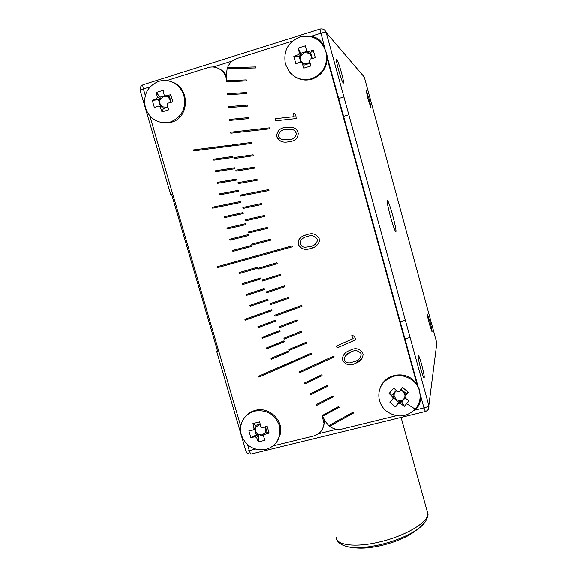 <?xml version="1.0" encoding="UTF-8"?>
<svg xmlns="http://www.w3.org/2000/svg" width="577" height="577" viewBox="0 0 577 577"><rect width="100%" height="100%" fill="white"/><g stroke="black" fill="none" stroke-linecap="round" stroke-linejoin="round"><path stroke-width="0.87" d="M353.456 413.06L329.582 426.295L353.449 413.053L352.965 412.23L328.789 425.638L325.781 421.982L322.002 415.382M338.483 69.81C340.661 77.462 342.269 81.912 343.301 83.16C343.863 82.937 343.243 79.446 341.44 72.702C339.283 65.114 337.675 60.657 336.615 59.33C336.045 59.51 336.665 63.008 338.483 69.81M420.727 368.905C422.27 374.394 423.381 377.459 424.052 378.094C424.607 377.308 423.792 372.749 421.614 364.433C420.078 358.966 418.967 355.894 418.282 355.216C417.719 355.937 418.534 360.502 420.727 368.905M429.504 324.469L432.007 331.833C432.274 331.263 431.61 327.952 430.009 321.887L427.507 314.508C427.225 315.042 427.889 318.36 429.504 324.469M367.758 98.371L371.076 108.144L369.446 100.016L366.128 90.228L367.758 98.371M390.427 216.563C392.973 225.621 394.762 230.742 395.8 231.925C396.435 231.218 395.396 225.751 392.677 215.51C390.16 206.53 388.371 201.395 387.297 200.104C386.64 200.702 387.679 206.191 390.427 216.563M311.407 58.724C311.573 56.366 310.722 54.526 308.846 53.207L304.339 52.601L300.862 55.695L298.453 54.642L293.823 56.337L299.117 56.236L300.768 62.165M293.823 56.337L295.886 63.744L300.523 62.064L303.459 63.355L307.404 63.65L309.77 62.193M307.043 51.324L300.667 53.315L298.179 48.093L299.355 52.94L298.453 54.642M299.355 52.94L301.165 55.111L300.667 53.315M313.268 50.278L308.176 51.613L308.846 53.207L310.599 52.666L313.268 50.278L315.323 57.714L310.238 59.049L309.337 60.744L310.938 65.951L303.754 68.165L303.956 65.158L310.094 63.254M308.291 52.896L306.546 50.704L305.363 45.85L298.179 48.093M308.176 51.613L306.546 50.704M303.956 65.158L303.459 63.355L302.146 62.972L303.754 68.165M300.523 62.064L302.146 62.972M312.215 58.508L310.599 52.666M294.393 76.431C299.816 80.03 305.666 80.939 311.948 79.172C321.216 75.738 326.308 68.944 327.202 58.775L327.022 55.103L323.517 45.763C320.711 39.633 316.016 36.488 309.445 36.344M285.456 64.191L289.409 71.916C295.374 78.724 302.709 81.011 311.421 78.782C322.146 74.548 327.188 66.492 326.546 54.627L325.94 51.62C321.18 39.265 312.474 34.389 299.816 36.986C287.916 42.121 283.127 51.187 285.456 64.191M299.117 56.236L300.862 55.695C299.752 58.703 300.437 61.148 302.903 63.044M413.572 410.846C418.686 407.449 420.914 402.703 420.258 396.608L419.349 389.316L416.969 384.318L327.202 58.775M383.582 382.428C379.724 387.088 378.216 392.418 379.046 398.426C379.904 403.424 382.284 407.607 386.186 410.975C396.536 418.137 406.237 417.517 415.281 409.122C419.912 403.489 421.224 397.127 419.212 390.038C417.979 386.258 415.829 383.063 412.764 380.445C402.292 373.276 392.569 373.939 383.582 382.428M405.054 396.68L405.119 397.993L409.006 400.921L404.282 406.323L401.671 401.902L400.301 400.755L400.395 403.41L404.282 406.323M408.242 392.237L404.931 394.776L404.96 396.204L408.242 392.237L402.609 387.499L399.327 391.458L397.503 391.581L393.766 388.09L389.064 393.514L392.786 397.005L392.951 398.794L389.85 402.162L395.461 406.893L398.577 403.532L400.395 403.41M392.786 397.005L394.055 395.49L392.685 394.343L389.064 393.514M396.659 390.809C394.928 391.898 394.062 393.464 394.055 395.49L396.002 399.472L399.681 400.799L398.534 402.111L393.384 397.777M396.154 390.348L392.685 394.343M404.931 394.776L403.027 391.401L400.409 390.167M406.078 393.456L401.13 389.295M398.577 403.532L399.681 400.799L400.301 400.755C402.97 400.258 404.52 398.693 404.96 396.06M401.671 401.902L405.119 397.95M395.461 406.893L398.534 402.111M394.105 396.103L392.951 398.794M416.969 384.318L412.916 379.76C402.544 370.441 384.289 375.086 380.214 387.96M405.119 397.993L404.96 396.204M420.308 400.589L420.28 394.654M420.063 394.134L419.998 393.543M417.871 385.84L326.539 54.534M324.959 48.814L324.555 47.92M324.606 47.574L320.783 41.313M226.61 76.229C225.16 73.142 222.974 70.812 220.053 69.226L219.267 68.843M322.644 428.718L324.671 422.162L324.591 419.933M296.282 133.698C295.453 130.755 293.469 129.291 290.346 129.306L286.863 129.464C282.218 129.342 279.427 131.383 278.496 135.581C278.958 137.831 280.307 139.201 282.55 139.677L289.611 139.677C293.469 139.324 295.691 137.333 296.282 133.698L296.297 133.705C295.936 131.707 294.797 130.388 292.892 129.746M282.297 139.62L287.901 139.915M287.923 139.922L289.632 139.684C293.484 139.331 295.712 137.34 296.297 133.705M282.276 141.69C279.117 140.925 277.241 138.934 276.657 135.71C277.479 130.236 280.84 127.488 286.726 127.459L291.147 127.344L293.707 127.87M288.139 141.899C282.348 143.017 278.511 140.954 276.635 135.703C277.458 130.229 280.819 127.481 286.711 127.452L291.125 127.337C295.027 127.596 297.393 129.623 298.237 133.424C297.934 137.968 295.496 140.644 290.916 141.452L288.139 141.899M293.967 116.713L293.621 113.359L295.77 114.412L296.181 118.595L275.582 120.817L275.388 118.718L293.967 116.713L293.635 113.373M275.582 120.817L275.373 118.711L293.945 116.705M360.776 353.268C357.899 350.21 354.494 349.864 350.578 352.23C347.037 353.275 344.931 355.468 344.274 358.822L344.628 360.329C345.774 362.255 347.477 363.092 349.727 362.854L354.848 361.462C358.505 360.308 360.589 357.971 361.108 354.458L360.784 353.247C357.906 350.196 354.509 349.85 350.585 352.208L350.578 352.23M350.585 352.208L345.046 356.088M360.553 357.127L361.115 354.437L360.784 353.247M362.334 358L355.706 363.178C350.6 365.948 346.344 365.212 342.926 360.986L342.356 358.584L343.459 354.978M355.692 363.193C350.592 365.962 346.33 365.234 342.918 361.007L342.341 358.598C343.084 354.516 345.573 351.79 349.799 350.441C354.848 347.578 359.089 348.241 362.522 352.417L363.07 354.343C362.644 358.771 360.185 361.721 355.692 363.193L355.706 363.178M355.829 339.651L337.177 347.873L336.319 346.027L353.131 338.605L351.79 335.67M353.131 338.605L351.768 335.663L354.127 335.973L355.829 339.665L337.17 347.888L336.304 346.034M312.597 245.831C314.963 245.016 316.506 243.444 317.22 241.114L317.134 239.231C314.811 235.69 311.537 234.803 307.289 236.584C304.166 237.089 301.865 238.662 300.386 241.294L300.3 243.927C301.115 246.04 302.658 247.165 304.923 247.295L310.13 246.675C313.592 246.076 315.951 244.222 317.206 241.121L317.119 239.239C314.826 235.683 311.551 234.803 307.303 236.584L305.796 237.046M313.729 247.418L310.65 248.478C305.139 250.533 301.014 249.185 298.266 244.424L298.374 240.667C299.845 237.796 302.189 235.971 305.406 235.185M310.635 248.485C305.125 250.541 300.999 249.192 298.251 244.432L298.359 240.667C300.17 237.421 302.975 235.459 306.769 234.774C312.244 232.618 316.369 233.894 319.146 238.611L319.312 241.323C317.877 245.319 314.984 247.706 310.635 248.485L310.635 248.485M269.466 127.878L230.713 132.234L230.822 133.237L269.574 128.88L269.466 127.878L230.713 132.234L230.843 133.229M292.416 246.826L292.15 245.874L255.048 256.21L255.322 257.154L292.416 246.819L255.322 257.154L255.07 256.202M334.198 356.939L333.78 356.067L299.124 371.891L299.564 372.742L334.198 356.932L299.564 372.742M226.855 81.833L246.365 80.917L246.321 79.9L226.811 80.823L226.523 73.784L227.136 68.822L255.77 67.956L255.748 66.932L227.475 67.79L227.165 68.822M240.349 195.127L240.544 196.093L268.997 190.561L268.81 189.581L240.328 195.127L268.81 189.581M301.98 306.286L301.634 305.377L274.702 315.215L275.049 316.124L301.98 306.286L275.07 316.109L274.724 315.208M255.748 66.932L227.475 67.79C229.278 63.174 232.452 60.08 237.003 58.522L292.395 41.118M166.659 80.629L208.052 67.617C211.759 66.521 215.344 66.853 218.82 68.62C223.703 71.44 226.372 75.753 226.819 81.559L226.79 80.816L246.321 79.9M227.475 93.762L227.533 94.765L246.999 93.539L246.934 92.522L227.453 93.755L246.942 92.529M228.348 106.644L228.427 107.647L247.836 106.103L247.764 105.086L228.326 106.637L247.764 105.086M248.795 117.607L229.415 119.468L229.509 120.47L248.882 118.61L248.795 117.607L229.415 119.468L229.531 120.47M232.221 144.942L232.343 145.938L251.601 143.464L251.478 142.461L232.221 144.942L251.478 142.469M232.372 145.938L232.242 144.95M233.937 157.593L234.082 158.581L253.267 155.797L253.123 154.802L233.937 157.593L253.123 154.802M234.103 158.574L233.959 157.593M235.885 170.172L236.043 171.153L255.135 168.066L254.976 167.078L235.863 170.172L254.976 167.078M237.991 182.685L238.171 183.666L257.205 180.276L257.032 179.288L237.991 182.685L257.032 179.288M238.193 183.659L238.012 182.685M261.742 203.508L242.874 207.496L243.076 208.463L261.951 204.482L261.742 203.508L242.874 207.496L243.097 208.463M264.396 215.51L245.614 219.794L245.838 220.753L264.619 216.476L264.396 215.51L245.636 219.787L245.86 220.746M248.557 232.012L248.802 232.964L267.49 228.398L267.252 227.439L248.557 232.012L267.252 227.439M248.824 232.964L248.579 232.004M270.548 240.241L270.296 239.289L251.702 244.15L251.983 245.095L270.548 240.241L251.983 245.095M277.263 263.689L276.974 262.751L258.59 268.19L258.893 269.113L277.263 263.689L258.893 269.113M280.905 275.294L280.602 274.356L262.326 280.076L262.629 281.006L280.905 275.287L262.629 281.006L262.347 280.069M284.735 286.805L284.425 285.882L266.257 291.883L266.574 292.806L284.735 286.805L266.596 292.791L266.278 291.875M288.76 298.237L288.428 297.321L270.382 303.596L270.714 304.512L288.76 298.23L270.714 304.512L270.404 303.589M297.371 320.826L297.011 319.925L279.21 326.748L279.571 327.649L297.371 320.826L279.593 327.635L279.232 326.741M301.959 331.984L301.583 331.09L283.906 338.18L284.288 339.074L301.959 331.984L284.302 339.06L283.927 338.172M306.726 343.048L306.337 342.161L288.796 349.518L289.185 350.405L306.726 343.048M289.185 350.405L306.726 343.041M289.207 350.39L288.817 349.511M311.681 354.011L311.27 353.131L293.866 360.755L294.27 361.635L311.681 354.011M294.27 361.635L311.674 354.004M294.292 361.613L293.888 360.748M322.125 375.641L321.692 374.783L304.569 382.926L305.017 383.77L322.117 375.634L305.002 383.784L304.569 382.926M327.621 386.309L327.166 385.45L310.188 393.853L310.642 394.711L327.613 386.294L310.642 394.711L310.21 393.846M333.29 396.868L332.821 396.017L315.994 404.679L316.456 405.523L333.29 396.868L316.47 405.501L316.016 404.665M322.456 416.226L339.132 407.319L338.656 406.482L322.117 415.591M322.471 416.205L339.125 407.304M329.597 426.266L328.811 425.624M329.582 426.295C333.398 429.086 337.581 429.988 342.125 428.992L396.435 415.707M323.517 45.763L321.007 42.691M161.401 122.519L165.015 123.038L171.513 122.216C189.977 117.621 190.107 87.019 171.542 81.855M149.782 115.768L240.782 426.345M277.068 441.52L280.451 433.767C283.552 420.164 268.832 406.381 255.416 410.319C251.586 411.314 248.384 413.283 245.809 416.219M273.029 445.898L313.607 435.967C319.867 434.063 323.336 429.858 324 423.359L322.103 415.613M299.542 372.764L299.124 371.891M258.878 269.12L258.59 268.19M251.961 245.102L251.702 244.15M240.522 196.101L240.328 195.127M236.022 171.153L235.863 170.172M228.405 107.647L228.326 106.637M227.511 94.765L227.453 93.755M293.404 362.01L258.958 377.098L258.554 376.226L293.001 361.137L293.404 362.01M271.962 310.65L245.218 320.185L244.879 319.276L271.623 309.741L271.962 310.65M288.81 351.898L271.406 359.233L271.017 358.346L288.421 351.018L288.81 351.898M280.083 331.429L262.441 338.281L262.081 337.386L279.715 330.534L280.083 331.429M264.468 289.567L246.393 295.438L246.083 294.515L264.151 288.644L264.468 289.567M257.594 268.197L239.325 273.57L239.037 272.632L257.313 267.259L257.594 268.197M193.223 150.972L231.384 146.06L231.262 145.065L193.093 149.984L193.223 150.972M213.721 159.209L213.865 160.19L232.942 157.456L232.798 156.468L213.721 159.209L214.11 160.161M215.495 170.821L215.654 171.802L234.666 168.794L234.507 167.813L215.495 170.821L215.892 171.766M217.442 182.382L217.616 183.363L236.556 180.082L236.382 179.101L217.442 182.382L217.854 183.32M219.556 193.886L219.743 194.86L238.611 191.312L238.424 190.338L219.556 193.886L219.981 194.817M212.689 208.196L240.833 202.484L240.631 201.51L212.487 207.23L212.689 208.196M224.294 216.707L224.511 217.673L243.22 213.591L243.004 212.632L224.294 216.707L224.742 217.623M226.912 228.023L227.143 228.982L245.773 224.641L245.542 223.681L226.912 228.023L227.374 228.932M229.696 239.282L229.942 240.227L248.485 235.632L248.24 234.673L229.696 239.282L230.173 240.169M232.646 250.468L232.906 251.413L251.363 246.552L251.103 245.607L232.646 250.468M217.789 267.605L254.399 257.407L254.125 256.469L217.515 266.668L217.789 267.605L254.392 257.392M260.948 278.922L242.78 284.54L242.477 283.61L260.653 277.991L260.948 278.922M268.139 300.148L250.166 306.264L249.841 305.348L267.807 299.225L268.139 300.148M275.943 321.079L258.193 327.686L257.84 326.784L275.59 320.17L275.943 321.079M284.374 341.707L266.848 348.796L266.473 347.909L283.992 340.812L284.374 341.707M419.933 399.133L420.258 396.608M217.76 266.603L218.027 267.519M232.877 250.404L233.13 251.341L251.356 246.545M248.24 234.68L229.927 239.224M245.542 223.696L227.143 227.98M243.011 212.646L224.532 216.678M240.638 201.539L212.487 207.23M212.74 207.208L212.935 208.146M238.431 190.374L219.801 193.879M236.39 179.144L217.688 182.39M234.514 167.864L215.748 170.835M232.805 156.526L213.973 159.23M231.269 145.137L193.093 149.984M193.367 150.02L193.49 150.943M257.587 268.175L239.325 273.57M239.549 273.476L239.267 272.568M260.941 278.886L242.78 284.54M242.996 284.439L242.708 283.538M264.454 289.531L246.393 295.438M246.61 295.33L246.307 294.443M268.117 300.098L250.166 306.264M250.375 306.142L250.072 305.269M271.94 310.599L245.218 320.185M245.434 320.047L245.11 319.189M275.921 321.014L258.193 327.686M258.395 327.541L258.07 326.705M280.054 331.364L262.441 338.281M262.643 338.129L262.304 337.3M284.338 341.627L266.848 348.796M267.043 348.631L266.697 347.816M288.774 351.819L271.406 359.233M271.601 359.053L271.24 358.252M293.368 361.923L258.958 377.098M259.16 376.904L258.792 376.117M145.404 107.683C148.599 116.814 154.787 121.855 163.976 122.814L170.504 121.992C181.842 117.196 186.313 108.44 183.926 95.724C181.582 88.44 176.923 83.636 169.948 81.307C166.169 80.21 162.411 80.232 158.675 81.379C147.373 86.29 142.952 95.061 145.404 107.683M170.359 102.526C170.504 100.218 169.66 98.407 167.82 97.102L165.758 95.984L170.799 94.657L172.898 101.877L167.857 103.204L167.02 104.848L168.845 109.839L162.014 111.952L163.349 108.656L162.844 106.911L166.623 107.221L167.691 106.752M152.299 100.42L160.218 99.468L156.511 98.862L152.299 100.42L154.398 107.61L158.61 106.074L160.182 106.969L162.014 111.952M167.82 97.102L169.487 96.583L170.799 94.657M158.61 106.074L162.303 106.601L162.844 106.911L160.182 106.969M167.135 96.72L163.493 96.489L160.218 99.468C159.216 102.374 159.908 104.754 162.303 106.601M158.56 99.98L160.413 106.334M159.995 97.152L156.324 92.45L157.341 97.217L160.507 98.905L159.995 97.152L165.065 95.573M171.153 102.317L169.487 96.583M163.349 108.656L167.871 107.264M165.585 95.847L164.178 95.09L163.154 90.315L156.324 92.45M165.758 95.984L164.178 95.09M157.341 97.217L156.511 98.862M241.352 434.964C245.867 446.223 254.039 451.026 265.867 449.36C273.419 447.197 278.078 442.285 279.845 434.625L279.383 425.53C274.84 414.163 266.617 409.353 254.724 411.098C248.168 412.952 243.754 417.063 241.482 423.417C240.284 427.204 240.241 431.055 241.352 434.964M260.27 424.679L259.131 424.823L254.01 428.473L252.935 423.547L259.686 421.859L260.768 426.792L262.304 427.694L267.144 426.237L269.12 433.031L266.985 431.921L265.341 432.324L264.28 434.495L269.12 433.031M260.162 424.174L255.683 425.292L256.159 426.944L253.173 429.966L248.882 430.774L250.865 437.546L255.157 436.753L256.693 437.654L258.294 441.91L265.038 440.251L263.444 435.988L264.28 434.495M255.157 436.753L257.84 434.178L250.865 437.546M255.878 427.456C254.854 430.11 255.503 432.353 257.84 434.178L262.081 434.943L265.067 432.894M254.493 428.733L256.202 434.582M265.052 432.837L265.846 430.002L264.814 426.958M266.985 431.921L265.485 426.756M258.294 441.91L258.842 436.14L258.366 434.488L256.693 437.654M258.842 436.14L264.143 434.827M252.935 423.547L255.683 425.292M254.01 428.473L253.173 429.966M418.628 528.409L410.701 534.23C402.126 539.214 391.971 543.058 380.243 545.77C371.162 547.753 363.322 548.496 356.723 547.991L352.872 547.472M217.507 350.903L216.721 351.48L217.695 351.544L171.564 194.16L170.734 194.637L171.701 194.622M415.281 409.122L406.713 403.734M414.603 410.16L423.944 407.874L420.28 394.567M425.35 411.473L423.944 407.874C426.8 407.11 428.422 406.352 428.826 405.602L436.825 342.998L364.26 77.058L326.185 32.564L428.826 405.588L427.968 409.735M324.548 30.011L326.171 32.557C325.435 32.175 323.603 32.413 320.675 33.271L310.808 36.365M324.627 47.624L319.961 29.066C322.947 28.453 325.017 29.615 326.171 32.557L428.826 405.602C429.245 408.545 428.062 410.507 425.285 411.495L251.298 453.976C250.627 453.832 249.971 452.721 249.314 450.63L255.546 449.101M150.121 86.831L143.392 88.945C142.685 86.283 142.699 84.848 143.435 84.639L319.882 29.095M232.322 61.018L213.223 67.011M318.504 433.688L336.607 429.259M251.485 453.933L251.298 453.976C248.658 454.351 246.841 453.298 245.845 450.825M427.103 511.071L427.802 514.215C427.809 522.812 403.77 536.761 377.921 542.337C354.415 547.732 335.749 544.969 336.196 537.137M424.643 522.712C422.386 525.719 418.606 528.799 413.327 531.958C403.691 537.548 392.266 541.875 379.046 544.926C368.826 547.162 360.012 547.999 352.619 547.443L349.107 547.003M170.713 194.564L140.269 90.733C140.052 90.3 141.098 89.702 143.392 88.945L145.31 95.501M216.75 351.581L245.795 450.63C245.852 451.149 247.028 451.149 249.314 450.63L247.583 444.708M404.91 338.807L410.088 337.48M343.575 116.352L348.811 114.787M393.074 396.659L392.786 397.12M419.349 389.316L419.212 390.038M327.022 55.103L326.546 54.627M338.663 98.516L343.899 96.936M400.171 321.627L405.357 320.278M324 423.359L324.671 422.162M218.82 68.62L220.053 69.226M165.015 123.038L163.976 122.814M255.957 427.283L253.476 429.288M410.701 534.23L413.327 531.958C416.298 530.674 420.294 527.291 425.314 521.81C427.629 517.497 428.466 514.778 427.824 513.66L401.065 417.409M356.723 547.991L352.619 547.443C350.823 547.501 347.816 546.859 343.589 545.525C339.831 543.837 337.567 541.832 336.809 539.517M143.197 84.718C140.716 85.843 139.728 87.791 140.218 90.546M280.451 433.767L279.845 434.625"/></g></svg>
